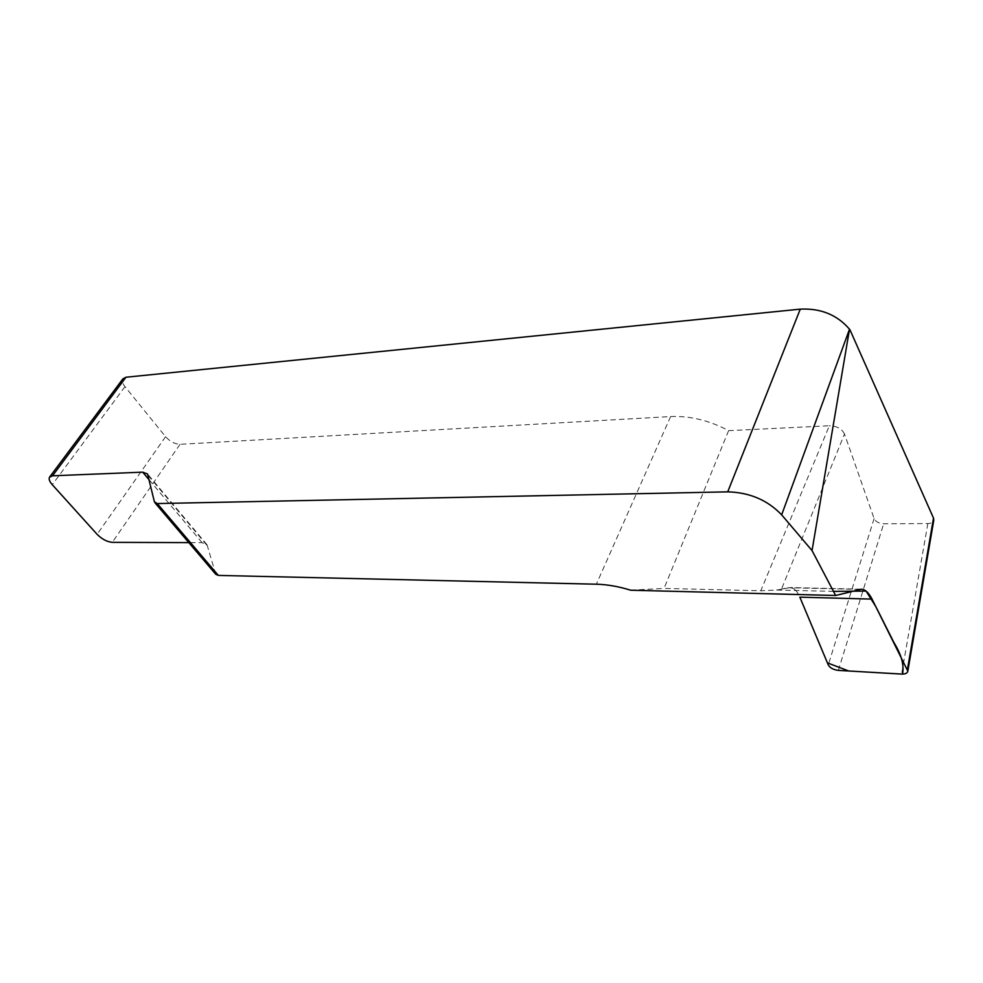 <?xml version="1.0" encoding="UTF-8"?>
<svg xmlns="http://www.w3.org/2000/svg" width="983" height="983" viewBox="0 0 983 983"><rect width="100%" height="100%" fill="white"/><g stroke="black" fill="none" stroke-linecap="round" stroke-linejoin="round"><path stroke-width="0.74" stroke-dasharray="4.92 3.69" d="M215.756 574.281L207.032 544.766L202.105 542.665L188.822 542.616M728.612 430.652L829.333 425.762L760.793 590.771L664.053 588.399L728.612 430.652C709.321 420.429 689.992 415.735 670.603 416.571L180.024 444.316C174.839 444.107 170.022 441.564 165.586 436.698L124.988 386.663C122.519 383.505 121.794 380.925 122.814 378.934M781.436 589.259L776.607 590.021C786.658 588.854 792.691 583.644 798.614 594.543C796.169 590.107 793.293 587.773 789.963 587.564L781.436 589.259L844.495 434.007L874.12 518.582C875.718 521.752 878.9 523.484 883.668 523.792L927.841 523.546C931.159 523.423 933.137 522.342 933.776 520.29M844.495 434.007C841.853 428.735 836.803 425.983 829.333 425.762M630.705 590.218L664.053 588.399M833.486 591.385L776.607 590.021L760.793 590.771M215.363 573.458L154.392 501.772M148.2 475.44L207.745 546.278M838.339 670.381L883.668 523.792M927.841 523.546L901.608 674.08M874.12 518.582L828.264 664.901M670.603 416.571L596.362 584.209M180.024 444.316L112.295 542.346M165.586 436.698L97.12 534.334M124.988 386.663L52.283 484.705M859.597 589.382L788.034 587.748M202.105 542.665L149.256 479.937M861.415 589.186L789.963 587.564M207.032 544.766L147.561 473.99"/><path stroke-width="1.47" d="M812.044 550.578L781.657 514.859C767.588 500.101 749.611 492.434 727.727 491.856L157.268 503.566L218.312 575.411L596.362 584.209C607.187 584.48 618.626 586.482 630.705 590.218L835.648 595.501L812.044 550.578L849.509 329.207C837.123 314.83 820.719 308.134 800.273 309.141L727.727 491.856M188.822 542.616L112.295 542.346C107.036 541.842 101.974 539.176 97.12 534.334L52.283 484.705C49.543 481.559 48.609 479.077 49.494 477.246L52.517 475.809L142.707 472.159L147.561 473.99L154.392 501.772L157.268 503.566M49.814 476.804L122.814 378.934L125.935 377.239L800.273 309.141M872.044 599.102L799.843 597.16L828.264 664.901C830.033 667.961 833.387 669.779 838.339 670.381L901.608 674.08C905.294 674.178 907.37 673.195 907.825 671.131L872.044 599.102C868.812 592.786 865.273 589.481 861.415 589.186L835.648 595.501M933.776 520.29L933.518 518.127L849.963 329.809M799.843 597.16L827.416 662.886L848.747 670.996L902.492 674.105C904.311 665.258 901.472 654.764 893.977 642.636L875.927 606.806L866.06 591.066L833.486 591.385M218.312 575.411L215.756 574.281L154.958 502.817M781.657 514.859L849.509 329.207M125.935 377.239L52.517 475.809M907.456 669.362L933.518 518.127M149.256 479.937L142.707 472.159M907.825 671.131L933.825 519.982"/></g></svg>
